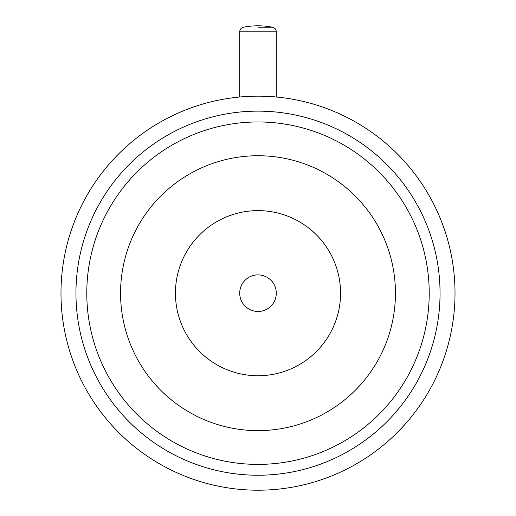 <?xml version="1.0" encoding="UTF-8"?>
<svg xmlns="http://www.w3.org/2000/svg" width="516" height="516" viewBox="0 0 516 516"><rect width="100%" height="100%" fill="white"/><g stroke="black" fill="none" stroke-linecap="round" stroke-linejoin="round"><path stroke-width="0.77" d="M239.708 293.185A18.292 18.292 0 0 1 258 274.886A18.292 18.292 0 0 1 276.292 293.185A18.292 18.292 0 0 1 258 311.477A18.292 18.292 0 0 1 239.708 293.185A18.292 18.292 0 0 1 258 274.886A18.292 18.292 0 0 1 276.292 293.185M120.557 293.185A137.443 137.443 0 0 0 258 430.628A137.443 137.443 0 0 0 395.443 293.185A137.443 137.443 0 0 0 258 155.735A137.443 137.443 0 0 0 120.557 293.185M440.051 293.185A182.051 182.051 0 0 1 258 475.236A182.051 182.051 0 0 1 75.949 293.185A182.051 182.051 0 0 1 258 111.134A182.051 182.051 0 0 1 440.051 293.185M86.785 293.185A171.215 171.215 0 0 0 258 464.4A171.215 171.215 0 0 0 429.215 293.185A171.215 171.215 0 0 0 258 121.963A171.215 171.215 0 0 0 86.785 293.185M455.015 293.185A197.015 197.015 0 0 0 258 96.163A197.015 197.015 0 0 0 60.985 293.185A197.015 197.015 0 0 0 258 490.2A197.015 197.015 0 0 0 455.015 293.185M340.56 293.185A82.56 82.56 0 0 1 258 375.745A82.56 82.56 0 0 1 175.44 293.185A82.56 82.56 0 0 1 258 210.625A82.56 82.56 0 0 1 340.56 293.185M258 27.219L272.512 27.219L258 27.219M320.933 106.483L323.674 107.418M195.067 106.483L192.326 107.418M239.708 31.818C239.875 29.386 241.133 27.851 243.488 27.219A75.052 75.052 0 0 1 272.512 27.219C274.867 27.851 276.125 29.386 276.292 31.818L239.708 31.818L239.708 97.014M276.292 31.818L276.292 97.014"/></g></svg>

